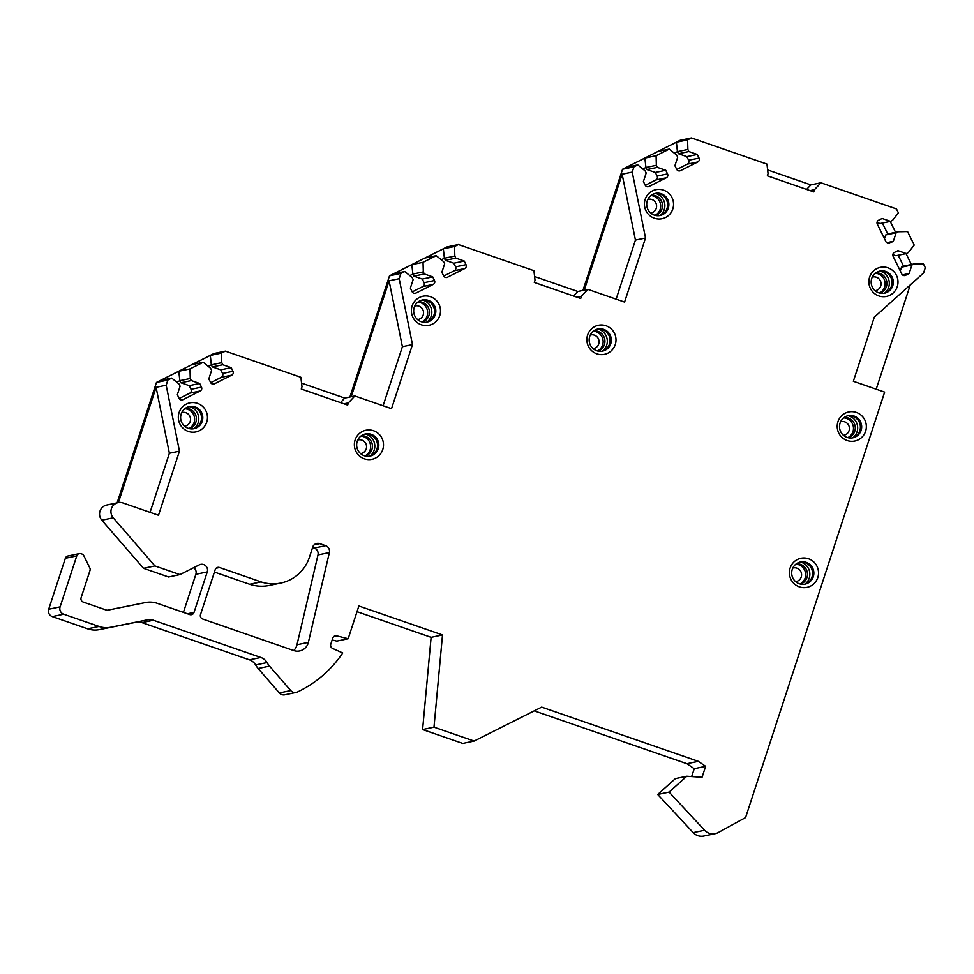 <?xml version="1.0" encoding="UTF-8"?>
<svg xmlns="http://www.w3.org/2000/svg" width="974" height="974" viewBox="0 0 974 974"><rect width="100%" height="100%" fill="white"/><g stroke="black" fill="none" stroke-linecap="round" stroke-linejoin="round"><path stroke-width="1.46" d="M913.965 263.978L911.932 265.001L909.144 273.524L905.589 275.313A2.898 2.837 78.2 0 1 901.778 273.998L893.109 256.332A2.898 2.837 78.2 0 1 894.376 252.449L897.931 250.659L906.319 253.569L908.352 252.546L914.196 245.083L907.573 231.569L898.162 231.763L896.129 232.786L893.341 241.308L889.786 243.098A2.898 2.837 78.2 0 1 885.975 241.783L877.306 224.117A2.898 2.837 78.2 0 1 878.572 220.234L882.127 218.456L890.528 221.354L892.561 220.331L898.393 212.868L896.47 208.935L820.924 182.783L814.471 189.699L813.753 191.89L767.354 175.819L768.06 173.64L766.976 164.095L691.443 137.955L687.583 139.879L687.863 149.46L688.874 151.542L697.274 154.452L699.052 158.08A2.898 2.837 78.2 0 1 697.786 161.964L680.509 170.645A2.898 2.837 78.2 0 1 676.699 169.33L674.909 165.69L677.697 157.167L676.674 155.085L669.296 149.071L656.086 155.718L656.354 165.3L657.365 167.382L665.766 170.28L667.543 173.92A2.898 2.837 78.2 0 1 666.277 177.792L649.001 186.484A2.898 2.837 78.2 0 1 645.19 185.157L643.4 181.529L646.188 172.995L645.165 170.925L637.787 164.91L633.94 166.846L632.223 172.106L645.519 237.997L624.577 302.086L587.894 289.375L581.417 296.303L580.711 298.494L534.3 282.423L535.018 280.232L533.935 270.699L458.401 244.547L454.554 246.483L454.821 256.065L455.832 258.134L464.233 261.044L466.01 264.685A2.898 2.837 78.2 0 1 464.744 268.556L447.468 277.237A2.898 2.837 78.2 0 1 443.657 275.922L441.867 272.282L444.655 263.759L443.633 261.677L436.255 255.675L423.045 262.323L423.313 271.892L424.335 273.974L432.724 276.884L434.501 280.524A2.898 2.837 78.2 0 1 433.235 284.396L415.959 293.077A2.898 2.837 78.2 0 1 412.148 291.762L410.358 288.121L413.146 279.599L412.136 277.517L404.758 271.515L400.898 273.438L399.182 278.71L412.477 344.601L391.536 408.678L354.84 395.98L348.388 402.883L347.669 405.087L301.27 389.016L301.989 386.824L300.893 377.291L225.359 351.139L221.512 353.075L221.78 362.657L222.79 364.739L231.191 367.648L232.969 371.277A2.898 2.837 78.2 0 1 231.702 375.16L214.426 383.841A2.898 2.837 78.2 0 1 210.615 382.514L208.826 378.886L211.614 370.351L210.591 368.282L203.225 362.267L190.003 368.915L190.271 378.496L191.294 380.578L199.682 383.476L201.472 387.116A2.898 2.837 78.2 0 1 200.206 390.988L182.917 399.681A2.898 2.837 78.2 0 1 179.106 398.354L177.329 394.714L180.105 386.191L179.094 384.109L171.716 378.107L167.869 380.043L166.177 385.217L179.46 451.157L158.494 515.27L122.907 502.949A9.265 9.083 78.2 0 0 113.24 517.815L154.915 565.943L179.922 574.599L199.305 564.859A5.795 5.686 -101.8 0 1 207.255 571.921L194.021 612.403A3.482 3.409 -101.8 0 1 189.711 614.57L157.289 603.344A23.181 22.719 78.2 0 0 145.54 602.541L107.907 610.126A3.482 3.409 -101.8 0 1 106.154 610.004L83.277 602.09A3.482 3.409 -101.8 0 1 81.11 597.683L89.985 570.545A3.482 3.409 78.2 0 0 89.791 567.891L83.849 555.777A3.482 3.409 78.2 0 0 81.877 554.023L81.061 553.743A3.482 3.409 78.2 0 0 76.751 555.911L60.096 606.875A5.795 5.686 78.2 0 0 63.7 614.217L99.007 626.452A23.181 22.719 78.2 0 0 110.756 627.244L147.464 619.841A11.591 11.359 -101.8 0 1 153.344 620.243L260.837 657.462A11.591 11.359 -101.8 0 1 267.022 662.576A23.181 22.719 78.2 0 0 269.555 666.119L290.751 690.566A5.795 5.686 78.2 0 0 297.423 692.015A115.894 113.605 78.2 0 0 342.738 652.97L332.67 648.465A3.482 3.409 -101.8 0 1 330.783 644.167L332.755 638.128A3.482 3.409 -101.8 0 1 336.785 635.876L348.181 638.725L358.87 605.998L442.5 634.951L433.99 727.176L474.131 741.068L541.678 707.112L698.297 761.339L705.639 766.319L702.059 777.276L686.78 776.241L669.101 792.093L704.592 830.25A11.591 11.359 78.2 0 0 718.264 832.539L745.585 817.563L884.636 392.12L853.346 381.284L874.299 317.171L923.596 272.951L925.3 267.716L923.364 263.784L913.965 263.978L903.543 266.158L898.198 255.273M645.153 199.402A14.841 14.549 78.2 0 0 654.394 218.225A14.841 14.549 78.2 0 0 672.803 208.972A14.841 14.549 78.2 0 0 663.562 190.149A14.841 14.549 78.2 0 0 645.153 199.402M587.614 335.032A14.841 14.549 78.2 0 0 596.843 353.854A14.841 14.549 78.2 0 0 615.251 344.601A14.841 14.549 78.2 0 0 606.023 325.779A14.841 14.549 78.2 0 0 587.614 335.032M412.112 305.994A14.841 14.549 78.2 0 0 421.352 324.817A14.841 14.549 78.2 0 0 439.761 315.564A14.841 14.549 78.2 0 0 430.532 296.741A14.841 14.549 78.2 0 0 412.112 305.994M355.108 439.992A14.841 14.549 78.2 0 0 364.337 458.815A14.841 14.549 78.2 0 0 382.758 449.562A14.841 14.549 78.2 0 0 373.517 430.727A14.841 14.549 78.2 0 0 355.108 439.992M179.07 412.599A14.841 14.549 78.2 0 0 188.311 431.421A14.841 14.549 78.2 0 0 206.719 422.168A14.841 14.549 78.2 0 0 197.491 403.346A14.841 14.549 78.2 0 0 179.07 412.599M869.612 277.103A14.841 14.549 78.2 0 0 878.84 295.938A14.841 14.549 78.2 0 0 897.249 286.685A14.841 14.549 78.2 0 0 888.02 267.85A14.841 14.549 78.2 0 0 869.612 277.103M837.957 421.705A14.841 14.549 78.2 0 0 847.197 440.54A14.841 14.549 78.2 0 0 865.606 431.275A14.841 14.549 78.2 0 0 856.377 412.452A14.841 14.549 78.2 0 0 837.957 421.705M790.133 568.025A14.841 14.549 78.2 0 0 799.374 586.859A14.841 14.549 78.2 0 0 817.783 577.606A14.841 14.549 78.2 0 0 808.542 558.772A14.841 14.549 78.2 0 0 790.133 568.025M214.414 572.067L249.661 584.266L261.044 581.892L219.503 567.513A3.482 3.409 -101.8 0 0 215.193 569.68L200.498 614.618A3.482 3.409 -101.8 0 0 202.665 619.026L293.746 650.559A11.591 11.359 78.2 0 0 308.381 642.365L296.997 644.739L317.987 554.937A5.795 5.686 78.2 0 0 314.249 548.07L312.593 547.498M312.605 547.278A5.795 5.686 -101.8 0 1 319.789 543.662L325.633 545.696A5.795 5.686 78.2 0 1 329.382 552.55L308.381 642.365M261.044 581.892A39.398 38.631 78.2 0 0 280.829 583.036A39.398 38.631 78.2 0 0 309.464 557.152L312.654 547.303M647.272 200.79A11.298 11.079 78.2 0 0 660.104 215.498A11.298 11.079 78.2 0 0 668.31 208.071A11.298 11.079 -101.8 0 0 655.478 193.376A11.298 11.079 -101.8 0 0 647.272 200.79M659.459 215.607A11.298 11.079 78.2 0 0 667.032 208.339A11.298 11.079 78.2 0 0 654.845 193.522M660.153 215.4A12.455 12.212 78.2 0 0 664.244 209.52A12.455 12.212 -101.8 0 0 655.563 193.449M651.326 195.202A10.434 10.227 -101.8 0 1 661.967 208.96A10.434 10.227 78.2 0 1 655.563 215.473M589.72 336.42A11.298 11.079 78.2 0 0 602.553 351.127A11.298 11.079 78.2 0 0 610.771 343.712A11.298 11.079 -101.8 0 0 597.926 329.005A11.298 11.079 -101.8 0 0 589.72 336.42M601.908 351.249A11.298 11.079 78.2 0 0 609.493 343.98A11.298 11.079 78.2 0 0 597.293 329.163M602.602 351.03A12.455 12.212 78.2 0 0 606.692 345.161A12.455 12.212 -101.8 0 0 598.012 329.078M593.787 330.843A10.434 10.227 -101.8 0 1 604.416 344.589A10.434 10.227 78.2 0 1 598.024 351.115M414.23 307.394A11.298 11.079 78.2 0 0 427.062 322.09A11.298 11.079 78.2 0 0 435.268 314.675A11.298 11.079 -101.8 0 0 422.436 299.968A11.298 11.079 -101.8 0 0 414.23 307.394M421.803 300.126A11.298 11.079 -101.8 0 1 433.99 314.943A11.298 11.079 78.2 0 1 426.417 322.211M427.111 321.992A12.455 12.212 78.2 0 0 431.202 316.124A12.455 12.212 -101.8 0 0 422.521 300.041M418.296 301.806A10.434 10.227 -101.8 0 1 428.925 315.552A10.434 10.227 78.2 0 1 422.533 322.077M357.214 441.38A11.298 11.079 78.2 0 0 370.047 456.088A11.298 11.079 78.2 0 0 378.265 448.661A11.298 11.079 -101.8 0 0 365.433 433.966A11.298 11.079 -101.8 0 0 357.214 441.38M364.8 434.112A11.298 11.079 -101.8 0 1 376.987 448.929A11.298 11.079 78.2 0 1 369.414 456.197M370.096 455.978A12.455 12.212 78.2 0 0 374.199 450.11A12.455 12.212 -101.8 0 0 365.518 434.027M361.281 435.792A10.434 10.227 -101.8 0 1 371.91 449.538A10.434 10.227 78.2 0 1 365.518 456.063M181.188 413.987A11.298 11.079 78.2 0 0 194.021 428.694A11.298 11.079 78.2 0 0 202.227 421.267A11.298 11.079 -101.8 0 0 189.394 406.572A11.298 11.079 -101.8 0 0 181.188 413.987M188.761 406.718A11.298 11.079 -101.8 0 1 200.948 421.535A11.298 11.079 78.2 0 1 193.376 428.803M194.07 428.584A12.455 12.212 78.2 0 0 198.16 422.716A12.455 12.212 -101.8 0 0 189.48 406.645M185.255 408.398A10.434 10.227 -101.8 0 1 195.884 422.144A10.434 10.227 78.2 0 1 189.492 428.67M871.718 278.503A11.298 11.079 78.2 0 0 884.55 293.198A11.298 11.079 78.2 0 0 892.756 285.784A11.298 11.079 -101.8 0 0 879.924 271.076A11.298 11.079 -101.8 0 0 871.718 278.503M879.291 271.235A11.298 11.079 -101.8 0 1 891.49 286.052A11.298 11.079 78.2 0 1 883.905 293.32M884.599 293.101A12.455 12.212 78.2 0 0 888.69 287.233A12.455 12.212 -101.8 0 0 880.009 271.149M875.784 272.915A10.434 10.227 -101.8 0 1 886.413 286.66A10.434 10.227 78.2 0 1 880.021 293.186M840.075 423.106A11.298 11.079 78.2 0 0 852.907 437.801A11.298 11.079 78.2 0 0 861.113 430.386A11.298 11.079 -101.8 0 0 848.281 415.679A11.298 11.079 -101.8 0 0 840.075 423.106M847.648 415.837A11.298 11.079 -101.8 0 1 859.835 430.654A11.298 11.079 78.2 0 1 852.262 437.923M852.956 437.703A12.455 12.212 78.2 0 0 857.047 431.835A12.455 12.212 -101.8 0 0 848.366 415.752M844.141 417.517A10.434 10.227 -101.8 0 1 854.77 431.263A10.434 10.227 78.2 0 1 848.378 437.789M792.252 569.425A11.298 11.079 78.2 0 0 805.084 584.12A11.298 11.079 78.2 0 0 813.29 576.705A11.298 11.079 -101.8 0 0 800.458 561.998A11.298 11.079 -101.8 0 0 792.252 569.425M799.824 562.156A11.298 11.079 -101.8 0 1 812.012 576.973A11.298 11.079 78.2 0 1 804.439 584.242M805.133 584.023A12.455 12.212 78.2 0 0 809.224 578.154A12.455 12.212 -101.8 0 0 800.543 562.071M796.306 563.836A10.434 10.227 -101.8 0 1 806.947 577.582A10.434 10.227 78.2 0 1 800.543 584.108M249.661 584.266A39.398 38.631 78.2 0 0 269.445 585.423L280.829 583.036M582.939 290.41L622.556 169.233L680.047 140.329L691.443 137.955M349.909 397.002L389.515 275.825L447.005 246.933L458.401 244.547M117.111 502.864L156.473 382.417L213.963 353.525L225.359 351.139M118.146 502.645L106.75 505.031A9.265 9.083 78.2 0 0 101.844 520.201L113.24 517.815M179.922 574.599L168.539 576.985L143.519 568.317L101.832 520.213M183.416 612.39L195.859 574.307A5.795 5.686 78.2 0 0 193.68 567.684M76.751 555.911L65.355 558.285A3.482 3.409 -101.8 0 1 67.888 556.008L79.271 553.622M65.355 558.285L48.7 609.249A5.795 5.686 -101.8 0 0 52.304 616.603L87.623 628.827L99.007 626.452M290.751 690.566L279.355 692.952L258.159 668.505A23.181 22.719 78.2 0 1 255.626 664.95A11.591 11.359 78.2 0 0 249.441 659.836L141.948 622.63A11.591 11.359 78.2 0 0 136.08 622.228L99.372 629.63A23.181 22.719 -101.8 0 1 87.623 628.827M279.355 692.952A5.795 5.686 78.2 0 0 284.785 694.815L296.181 692.429M348.181 638.725L336.785 641.111L332.158 639.955M474.131 741.068L462.735 743.442L422.606 729.55L431.117 637.337L357.02 611.684M691.674 776.57L694.243 768.693L686.914 763.713L534.227 710.862M704.592 830.25L693.196 832.636L657.706 794.48L675.396 778.616L686.78 776.241M693.196 832.636A11.591 11.359 78.2 0 0 703.8 836.045L715.184 833.671M293.661 650.522A11.591 11.359 78.2 0 0 296.997 644.739M876.198 389.198L910.288 284.883M669.101 792.093L657.706 794.48M705.639 766.319L694.243 768.693M698.297 761.339L686.914 763.713M433.99 727.176L422.606 729.55M442.5 634.951L431.117 637.337M154.915 565.943L143.519 568.317M118.402 502.596L156.083 387.323L166.177 385.217M167.869 380.043L156.473 382.417M150.057 512.348L169.366 453.263L156.083 387.323M179.46 451.157L169.366 453.263M203.225 362.267L192.012 364.617L210.299 355.425L221.512 353.075M190.003 368.915L178.79 371.252L160.503 380.444L171.716 378.107M208.278 366.382L211.346 364.836L210.299 355.425M210.688 382.66L221.281 377.34A2.898 2.837 78.2 0 0 222.547 373.456L220.757 369.828L212.369 366.918L211.346 364.836L221.78 362.657M222.79 364.739L212.369 366.918M231.191 367.648L220.757 369.828M190.271 378.496L179.849 380.676L178.79 371.252M176.769 382.222L179.849 380.676L180.86 382.758L189.26 385.655L191.038 389.296A2.898 2.837 78.2 0 1 189.772 393.167L179.179 398.5M191.294 380.578L180.86 382.758M199.682 383.476L189.26 385.655M301.563 383.135L344.747 398.086L354.84 395.98M340.523 402.603L344.747 398.086M348.388 402.883L343.992 403.808M351.2 396.735L389.089 280.816L399.182 278.71M400.898 273.438L389.515 275.825M383.099 405.756L402.396 346.707L389.089 280.816M412.477 344.601L402.396 346.707M436.255 255.675L425.054 258.013L443.34 248.82L454.554 246.483M423.045 262.323L411.832 264.66L393.545 273.852L404.758 271.515M441.307 259.79L444.387 258.244L443.34 248.82M443.73 276.056L454.322 270.735A2.898 2.837 78.2 0 0 455.589 266.864L453.799 263.224L445.41 260.314L444.387 258.244L454.821 256.065M455.832 258.134L445.41 260.314M464.233 261.044L453.799 263.224M423.313 271.892L412.879 274.071L411.832 264.66M409.811 275.63L412.879 274.071L413.901 276.153L422.302 279.063L424.08 282.704A2.898 2.837 78.2 0 1 422.813 286.575L412.221 291.896M424.335 273.974L413.901 276.153M432.724 276.884L422.302 279.063M534.604 276.531L577.801 291.482L587.894 289.375M573.564 296.023L577.801 291.482M581.417 296.303L577.034 297.216M584.242 290.142L622.13 174.212L632.223 172.106M633.94 166.846L622.556 169.233M645.519 237.997L635.438 240.103L622.13 174.212M635.438 240.103L616.128 299.152M669.296 149.071L658.095 151.42L676.382 142.228L687.583 139.879M656.086 155.718L644.873 158.068L626.586 167.26L637.787 164.91M674.349 153.186L677.429 151.64L676.382 142.228M676.772 169.464L687.364 164.143A2.898 2.837 78.2 0 0 688.63 160.26L686.84 156.631L678.452 153.722L677.429 151.64L687.863 149.46M688.874 151.542L678.452 153.722M697.274 154.452L686.84 156.631M656.354 165.3L645.92 167.479L644.873 158.068M642.84 169.026L645.92 167.479L646.943 169.561L655.332 172.459L657.121 176.099A2.898 2.837 78.2 0 1 655.855 179.971L645.263 185.303M657.365 167.382L646.943 169.561M665.766 170.28L655.332 172.459M767.634 169.926L810.843 184.89L820.924 182.783M806.606 189.419L810.843 184.89M814.471 189.699L810.076 190.612M906.027 253.63L911.372 264.526M890.224 221.415L895.569 232.311M900.28 270.942L901.51 267.18L903.543 266.158M906.319 253.569L895.897 255.748L892.829 254.689M911.932 265.001L901.51 267.18M909.144 273.524L902.484 274.924M898.162 231.763L887.74 233.943L882.395 223.058M884.477 238.727L885.707 234.965L887.74 233.943M890.528 221.354L880.094 223.533L877.026 222.474M896.129 232.786L885.707 234.965M893.341 241.308L886.681 242.709M655.003 215.339A10.434 10.227 78.2 0 0 660.165 209.325A10.434 10.227 -101.8 0 0 650.875 195.555M647.807 199.439A6.952 6.818 -101.8 0 1 656.257 208.351A6.952 6.818 78.2 0 1 650.644 213.002M597.464 350.969A10.434 10.227 78.2 0 0 602.626 344.966A10.434 10.227 -101.8 0 0 593.324 331.197M590.256 335.08A6.952 6.818 -101.8 0 1 598.718 343.98A6.952 6.818 78.2 0 1 593.093 348.643M421.961 321.931A10.434 10.227 78.2 0 0 427.123 315.929A10.434 10.227 -101.8 0 0 417.834 302.159M414.766 306.043A6.952 6.818 -101.8 0 1 423.215 314.943A6.952 6.818 78.2 0 1 417.603 319.606M364.958 455.929A10.434 10.227 78.2 0 0 370.12 449.915A10.434 10.227 -101.8 0 0 360.818 436.145M357.762 440.029A6.952 6.818 -101.8 0 1 366.212 448.941A6.952 6.818 78.2 0 1 360.599 453.592M188.919 428.536A10.434 10.227 78.2 0 0 194.094 422.521A10.434 10.227 -101.8 0 0 184.792 408.751M181.724 412.635A6.952 6.818 -101.8 0 1 190.173 421.547A6.952 6.818 78.2 0 1 184.561 426.198M879.461 293.052A10.434 10.227 78.2 0 0 884.623 287.038A10.434 10.227 -101.8 0 0 875.322 273.268M872.254 277.152A6.952 6.818 -101.8 0 1 880.715 286.052A6.952 6.818 78.2 0 1 875.09 290.715M847.806 437.643A10.434 10.227 78.2 0 0 852.968 431.64A10.434 10.227 -101.8 0 0 843.679 417.87M840.611 421.754A6.952 6.818 -101.8 0 1 849.06 430.654A6.952 6.818 78.2 0 1 843.447 435.317M799.983 583.974A10.434 10.227 78.2 0 0 805.145 577.959A10.434 10.227 -101.8 0 0 795.855 564.189M792.787 568.073A6.952 6.818 -101.8 0 1 801.237 576.973A6.952 6.818 78.2 0 1 795.624 581.636M219.503 567.513L216.131 568.219M319.789 543.662L314.164 544.843M329.382 552.55L317.987 554.937M325.633 545.696L314.249 548.07M336.785 635.876L333.924 636.485M269.555 666.119L258.159 668.505M255.626 664.95L267.022 662.576M249.441 659.836L260.837 657.462M153.344 620.243L141.948 622.63M147.464 619.841L136.08 622.228M99.372 629.63L110.756 627.244M63.7 614.217L52.304 616.603M60.096 606.875L48.7 609.249M194.021 612.403L187.434 613.778M207.255 571.921L195.859 574.307M232.969 371.277L222.547 373.456M231.702 375.16L221.281 377.34M214.426 383.841L213.026 384.133M201.472 387.116L191.038 389.296M200.206 390.988L189.772 393.167M182.917 399.681L181.517 399.973M466.01 264.685L455.589 266.864M464.744 268.556L454.322 270.735M447.468 277.237L446.068 277.541M434.501 280.524L424.08 282.704M433.235 284.396L422.813 286.575M415.959 293.077L414.559 293.369M699.052 158.08L688.63 160.26M697.786 161.964L687.364 164.143M680.509 170.645L679.109 170.937M667.543 173.92L657.121 176.099M666.277 177.792L655.855 179.971M649.001 186.484L647.6 186.777M905.589 275.313L904.189 275.605M889.786 243.098L888.385 243.39"/></g></svg>
